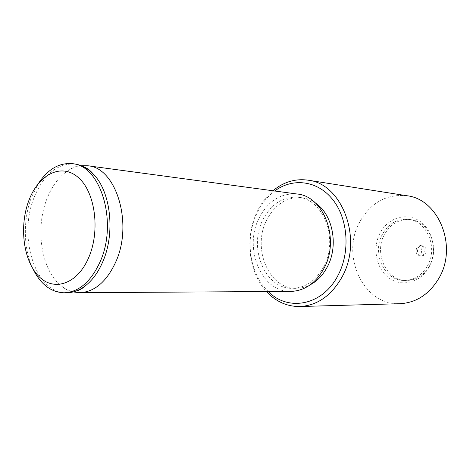 <?xml version="1.0" encoding="UTF-8"?>
<svg xmlns="http://www.w3.org/2000/svg" width="470" height="470" viewBox="0 0 470 470"><rect width="100%" height="100%" fill="white"/><g stroke="black" fill="none" stroke-linecap="round" stroke-linejoin="round"><path stroke-width="0.35" stroke-dasharray="2.35 1.76" d="M74.942 164.042C57.505 163.178 43.986 174.123 34.381 196.877C17.502 236.504 35.467 294.091 66.693 292.781M406.82 195.732C386.358 193.857 370.613 202.688 359.591 222.216C340.497 255.962 363.668 305.817 399.899 303.708M272.947 190.755C266.431 196.307 261.167 203.263 257.149 211.623C244.576 237.197 248.477 272.353 266.484 291.559M428.904 267.312C437.599 251.926 433.029 229.871 419.563 221.047C406.221 211.988 387.926 217.892 380.154 232.914C372.187 247.808 376.094 268.546 388.837 277.876C401.451 287.417 420.409 282.828 428.904 267.312M427.424 265.95C438.328 247.731 426.807 220.589 408.236 219.355C397.144 218.667 388.549 223.626 382.445 234.23C371.576 253.089 384.325 280.96 404.323 280.467C414.064 280.243 421.766 275.408 427.424 265.95M429.404 266.026C440.284 247.872 428.787 220.824 410.251 219.59C399.183 218.908 390.599 223.843 384.507 234.407C373.662 253.207 386.393 280.984 406.35 280.484C416.079 280.267 423.764 275.449 429.404 266.026M425.691 253.571C427.089 249.476 425.938 246.885 422.242 245.792C420.456 245.739 419.064 246.562 418.059 248.26C416.667 252.384 417.842 254.975 421.59 256.027L423.928 255.439L425.691 253.571M38.458 183.417L31.766 196.63C22.801 219.138 23.236 248.783 32.982 268.905M81.263 165.704C76.921 166.21 72.715 167.714 68.649 170.211C59.537 176.038 52.399 185.333 47.241 198.093C34.815 228.056 41.154 270.274 61.241 285.86C64.954 288.856 68.931 290.877 73.179 291.935M297.116 194.016C280.702 192.9 268.017 200.943 259.058 218.156C243.313 248.301 261.508 292.593 290.871 291.412M323.707 266.713C338.829 239.483 323.384 199.045 298.362 197.271C283.069 196.278 271.243 203.792 262.871 219.813C248.119 247.972 265.115 289.35 292.528 288.339C305.559 287.881 315.952 280.672 323.707 266.713M315.458 203.04C311.269 200.144 306.798 198.381 302.051 197.753C286.794 196.754 274.985 204.227 266.637 220.166C251.914 248.178 268.893 289.338 296.247 288.333C301.035 288.316 305.694 287.141 310.218 284.802M274.709 190.99C267.377 196.507 261.52 203.798 257.149 212.869C244.553 238.378 249.323 273.822 268.27 291.547M416.655 248.16C415.263 252.296 416.438 254.893 420.186 255.95L422.53 255.357L424.298 253.489C425.697 249.382 424.545 246.785 420.844 245.687C419.058 245.64 417.66 246.462 416.655 248.16M84.089 167.003L79.477 166.157C76.04 166.145 72.433 167.496 68.649 170.211M76.146 291.012L71.463 291.259C68.05 290.83 64.643 289.032 61.241 285.86M410.251 219.59L408.236 219.355M422.242 245.792L420.65 245.675C419.734 243.284 422.788 251.961 420.732 254.158L419.992 255.939L421.59 256.027M302.051 197.753L298.362 197.271M296.247 288.333L292.528 288.339M406.35 280.484L404.323 280.467"/><path stroke-width="0.7" d="M32.982 268.905C40.579 284.297 50.936 292.264 64.055 292.798L66.693 292.781C73.549 292.71 80.153 290.078 86.509 284.879C93.031 279.403 98.418 271.789 102.66 262.031C115.444 233.567 110.879 191.954 93.589 174.405C87.949 168.442 81.733 164.982 74.942 164.042L72.327 163.689C59.249 162.544 47.964 169.118 38.458 183.417M266.484 291.559C275.861 301.611 286.976 306.605 299.825 306.528L399.899 303.708C416.191 302.809 429.169 294.361 438.821 278.375C458.062 246.597 438.639 198.98 406.82 195.732L307.921 180.157C295.189 178.447 283.528 181.978 272.947 190.755M299.825 306.528C317.409 305.529 331.503 295.63 342.119 276.83C363.298 239.342 342.242 183.4 307.921 180.157M88.806 257.343C100.457 230.394 95.122 191.878 78.284 177.507C61.611 162.72 38.951 174.153 29.122 199.821C19.064 225.295 23.048 259.963 38.317 275.849C53.404 292.111 77.409 284.514 88.806 257.343M64.055 292.798C78.825 292.134 90.816 281.853 100.034 261.96C118.117 222.798 100.745 165.199 72.327 163.689M73.179 291.935L79.647 292.698C94.405 292.046 106.379 281.947 115.561 262.401C133.568 223.937 116.184 167.338 87.784 165.775L81.263 165.704M79.647 292.698L290.871 291.412C304.707 290.871 315.758 283.169 324.018 268.317C340.186 239.23 323.754 196.002 297.116 194.016L87.784 165.775M310.218 284.802C317.315 281.031 323.025 275.038 327.349 266.825C338.852 245.634 332.801 214.338 315.458 203.04M268.27 291.547C288.233 312.021 322.949 305.482 338.142 275.126C350.514 251.638 348.035 218.673 332.737 199.591C317.509 180.374 292.698 177.525 274.709 190.99M93.589 174.405C90.416 170.581 87.256 168.113 84.089 167.003M86.509 284.879C82.879 288.269 79.424 290.307 76.146 291.012"/></g></svg>
